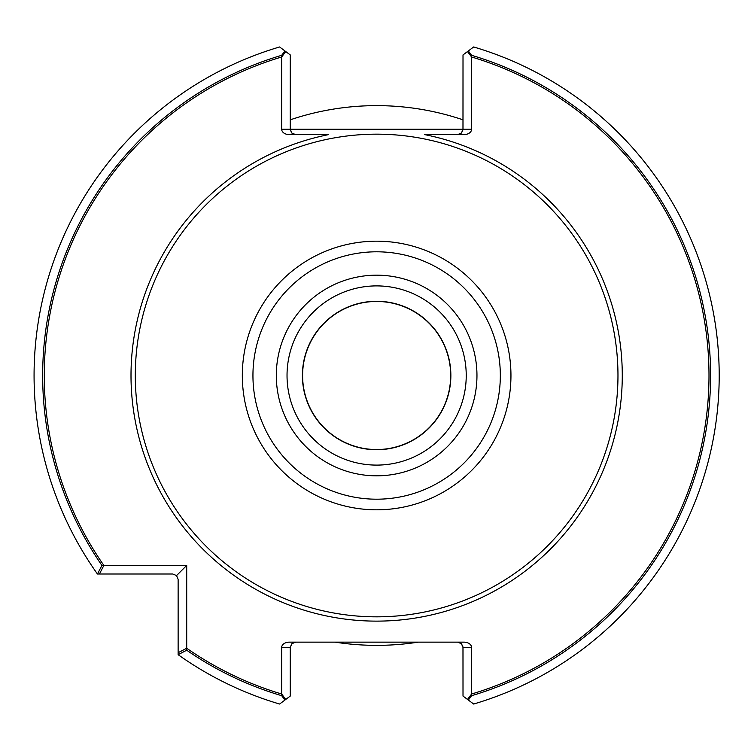 <?xml version="1.0" encoding="UTF-8"?>
<svg xmlns="http://www.w3.org/2000/svg" width="751" height="751" viewBox="0 0 751 751"><rect width="100%" height="100%" fill="white"/><g stroke="black" fill="none" stroke-linecap="round" stroke-linejoin="round"><path stroke-width="1.13" d="M281.672 56.992L285.755 51.556L290.252 54.917L290.252 129.247L281.672 129.247L281.672 56.992A332.364 332.364 0 0 0 103.873 565.428L186.708 565.428L186.708 648.254A332.364 332.364 0 0 0 281.672 694.008L281.672 647.512L290.252 647.512L290.252 696.083L285.755 699.444L281.672 694.008M289.257 642.143A7.585 5.37 0 0 0 281.672 647.512L290.252 647.512L291.829 643.72L295.622 642.143L292.28 643.316L290.29 646.911L290.252 696.083L284.948 700.045L281.672 695.689L281.672 647.512A7.585 5.37 0 0 1 289.257 642.143L464.005 642.143L289.257 642.143M471.6 694.008L467.507 699.444L463.01 696.083L463.01 647.512L471.6 647.512A7.585 5.37 0 0 0 464.005 642.143A7.585 5.37 0 0 1 471.6 647.512L471.6 694.008A332.364 332.364 0 0 0 471.6 56.992L471.6 129.247L463.01 129.247L463.01 54.917L467.507 51.556L471.6 56.992M464.005 134.607A7.585 5.37 180 0 0 471.6 129.247L463.01 129.247L461.443 133.04L457.65 134.607L461.443 133.04L462.973 129.848L463.01 54.917L468.324 50.955L471.6 55.311L471.6 129.247A7.585 5.37 180 0 1 464.005 134.607L424.625 134.607L464.005 134.607M289.257 134.607L328.647 134.607A245.624 245.624 0 0 0 133.115 407.605A245.624 245.624 0 0 0 392.726 620.598A245.624 245.624 0 0 0 424.625 134.607A245.624 245.624 0 0 1 392.726 620.598A245.624 245.624 0 0 1 133.115 407.605A245.624 245.624 0 0 1 328.647 134.607L289.257 134.607A7.585 5.37 180 0 1 281.672 129.247A7.585 5.37 180 0 0 289.257 134.607M186.708 648.254L178.128 652.703L178.128 579.378L176.551 575.576L186.708 565.428L186.708 650.216A333.979 333.979 0 0 0 281.672 695.689M186.708 650.216L178.128 654.684L178.128 579.378L176.551 575.576L172.758 574.008L99.432 574.008L103.873 565.428M281.672 55.311L284.948 50.955L290.252 54.917L290.29 129.848L291.829 133.04L295.622 134.607L291.829 133.04L290.252 129.247L281.672 129.247L281.672 55.311A333.979 333.979 0 0 0 101.92 565.428L186.708 565.428L176.551 575.576L172.758 574.008L97.452 574.008L101.92 565.428M471.6 695.689L468.324 700.045L463.01 696.083L462.973 646.911L461.443 643.72L457.65 642.143L461.443 643.72L463.01 647.512L471.6 647.512L471.6 695.689A333.979 333.979 0 0 0 471.6 55.311M450.675 375.5A74.039 74.039 0 0 0 376.636 301.461A74.039 74.039 0 0 0 302.597 375.5A74.039 74.039 0 0 0 376.636 449.539A74.039 74.039 0 0 0 450.675 375.5A74.039 74.039 0 0 0 376.636 301.461A74.039 74.039 0 0 0 302.597 375.5A74.039 74.039 0 0 0 376.636 449.539A74.039 74.039 0 0 0 450.675 375.5M450.863 375.5A74.227 74.227 0 0 0 339.518 311.214A74.227 74.227 0 0 0 339.518 439.786A74.227 74.227 0 0 0 450.863 375.5A74.227 74.227 0 0 0 339.518 311.214A74.227 74.227 0 0 0 339.518 439.786A74.227 74.227 0 0 0 450.863 375.5M335.077 642.143A269.862 269.862 0 0 0 418.194 642.143M463.01 119.831A269.862 269.862 0 0 0 290.252 119.831M284.948 50.955L279.616 46.966A342.559 342.559 0 0 0 97.452 574.008M178.128 654.684A342.559 342.559 0 0 0 279.616 704.034L284.948 700.045M468.324 700.045L473.656 704.034A342.559 342.559 0 0 0 473.656 46.966L468.324 50.955M617.97 375.5A241.343 241.343 0 0 0 255.96 166.497A241.343 241.343 0 0 0 255.96 584.503A241.343 241.343 0 0 0 617.97 375.5M466.23 375.5A89.594 89.594 0 0 0 331.839 297.903A89.594 89.594 0 0 0 331.839 453.097A89.594 89.594 0 0 0 466.23 375.5A89.594 89.594 0 0 0 331.839 297.903A89.594 89.594 0 0 0 331.839 453.097A89.594 89.594 0 0 0 466.23 375.5M476.96 375.5A100.324 100.324 0 0 0 326.469 288.619A100.324 100.324 0 0 0 326.469 462.381A100.324 100.324 0 0 0 476.96 375.5M500.335 375.5A123.699 123.699 0 0 0 314.782 268.379A123.699 123.699 0 0 0 314.782 482.621A123.699 123.699 0 0 0 500.335 375.5M510.952 375.5A134.316 134.316 0 0 0 309.478 259.179A134.316 134.316 0 0 0 309.478 491.821A134.316 134.316 0 0 0 510.952 375.5M463.01 129.247L290.252 129.247"/></g></svg>
